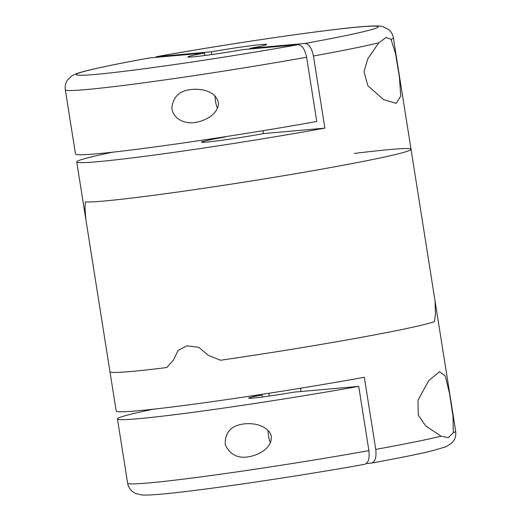 <?xml version="1.0" encoding="UTF-8"?>
<svg xmlns="http://www.w3.org/2000/svg" width="521" height="521" viewBox="0 0 521 521"><rect width="100%" height="100%" fill="white"/><g stroke="black" fill="none" stroke-linecap="round" stroke-linejoin="round"><path stroke-width="0.78" d="M243.379 423.99C253.017 422.752 266.491 424.758 271.083 435.133C273.225 447.396 259.406 454.768 249.572 456.604C238.364 458.923 230.262 455.009 225.267 444.869C224.759 433.029 230.464 426.119 242.389 424.146L243.379 423.99M368.901 450.632A166.075 6.33 -9 0 1 127.625 483.169C128.264 486.666 129.885 489.473 132.484 491.583L135.493 493.452L141.784 494.95C145.333 495.171 150.152 495.035 156.241 494.533C190.706 492.13 291.916 477.405 364.791 464.283L364.518 464.315C368.314 463.189 369.773 458.623 368.901 450.632L358.722 386.374A166.075 6.33 -9 0 1 117.446 418.917A166.075 6.33 -9 0 1 153.369 409.2M262.35 397.009L262.024 394.983A33.214 1.263 -9 0 0 248.673 398.135A33.214 1.263 -9 0 0 294.072 392.131L358.722 386.374M251.571 395.914L262.024 394.983M270.432 442.739A16.607 8.075 79.8 0 1 268.055 430.385M112.66 152.184A166.075 6.33 -9 0 0 76.743 161.907L85.906 219.803L84.982 208.146L85.346 201.92L84.982 208.146L85.913 219.797L109.97 371.714A166.075 6.33 -9 0 0 166.766 367.539A166.075 6.33 -9 0 1 109.97 371.714L116.203 411.049A166.075 6.33 -9 0 0 172.992 406.881A166.075 6.33 -9 0 0 364.329 377.276L375.752 449.395C376.624 457.386 375.166 461.951 371.375 463.084L366.354 463.527M435.458 314.528L434.423 321.698A166.075 6.33 -9 0 1 220.552 360.245L208.504 355.433L198.677 347.279L186.909 345.872L178.026 350.496L173.363 360.187L166.766 367.539L173.363 360.187L178.026 350.496L186.909 345.872L198.677 347.279L208.504 355.433L220.552 360.245A166.075 6.33 -9 0 0 434.423 321.698L435.458 314.528L435.087 301.197L411.03 149.286A166.075 6.33 -9 0 0 354.234 153.461M441.092 436.201L425.67 425.891L418.265 415.087L418.011 400.206L428.763 380.617L439.555 371.72L445.253 376.019L449.473 393.192L453.049 416.715L453.296 432.717L448.249 437.666L441.092 436.201A166.075 6.33 -9 0 1 375.752 449.395M453.296 432.717A166.075 6.33 -9 0 0 455.68 431.212C456.155 434.735 455.478 437.9 453.661 440.714L451.375 443.423L445.859 446.79L431.974 450.86C418.435 454.136 398.324 458.193 371.655 463.045L371.375 463.084M301.027 391.512L300.506 388.223M269.246 396.064L268.803 393.27M85.346 201.92A166.075 6.33 -9 0 0 139.765 197.075A166.075 6.33 -9 0 0 315.7 170.224A166.075 6.33 -9 0 0 411.03 149.286A166.075 6.33 171 0 1 261.451 179.367A166.075 6.33 171 0 1 85.346 201.92M76.743 161.907A166.075 6.33 -9 0 0 160.234 154.249A166.075 6.33 -9 0 0 324.87 128.127L263.47 133.597L263.007 130.686M390.991 39.335L395.543 53.552L399.438 77.368L400.721 96.092L396.409 103.086L395.797 103.223L383.599 99.628L367.852 85.704L364.016 71.716L367.722 58.925L378.787 42.82L386.12 37.427L390.991 39.335A166.075 6.33 171 0 0 393.375 37.831L411.03 149.286M378.787 42.82A166.075 6.33 171 0 1 313.447 56.008L324.87 128.127M211.865 54.549L211.428 51.794A39.857 1.517 171 0 1 261.542 44.519A39.857 1.517 171 0 1 266.635 44.461A39.857 1.517 171 0 1 249.969 48.362L250.067 48.981M224.883 136.756L224.929 137.023A39.857 1.517 -9 0 0 201.406 142.161A39.857 1.517 -9 0 0 222.76 140.142A39.857 1.517 -9 0 0 263.47 133.597M195.609 122.389C185.789 124.408 172.796 119.433 171.852 107.658C173.141 97.303 179.003 91.338 189.429 89.762C199.804 88.01 216.541 90.563 218.573 103.594C217.478 114.503 205.899 120.377 196.612 122.227L195.609 122.389M217.472 108.368A16.607 8.075 79.8 0 1 215.095 95.981M211.428 51.794L156.209 56.717C229.084 43.595 330.294 28.87 364.759 26.467C370.848 25.965 375.667 25.829 379.216 26.05L383.124 26.688L388.516 29.417C391.115 31.527 392.736 34.334 393.375 37.831M313.447 56.008C311.799 48.082 308.953 43.901 304.915 43.471L249.969 48.362M75.493 154.04A166.075 6.33 -9 0 0 316.768 121.497L306.595 57.245A166.075 6.33 171 0 1 65.32 89.788L75.493 154.04M306.595 57.245C304.948 49.332 302.102 45.151 298.058 44.708L243.112 49.599A39.857 1.517 171 0 1 187.905 56.932A39.857 1.517 171 0 1 204.571 53.025L204.961 55.493M65.32 89.788C64.845 86.258 65.522 83.086 67.346 80.273L71.325 76.222L74.21 74.614C77.694 73.122 82.578 71.644 88.863 70.179C102.396 66.896 122.559 62.826 149.345 57.955L204.571 53.025M224.929 137.023L220.722 137.401M156.482 56.685A152.79 5.822 171 0 1 358.656 27.014A152.79 5.822 171 0 1 304.915 43.471M298.058 44.708A152.79 5.822 171 0 1 95.884 74.373A152.79 5.822 171 0 1 149.625 57.916M127.625 483.169L117.446 418.917M249.572 456.604L249.904 456.546M455.68 431.212L435.087 301.197M439.118 371.818L439.555 371.74M190.087 89.651L189.436 89.775M386.126 37.447L385.761 37.512M395.797 103.204L395.354 103.282"/></g></svg>
